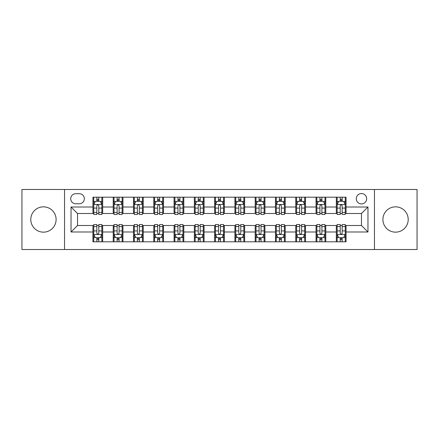 <?xml version="1.0" encoding="UTF-8"?>
<svg xmlns="http://www.w3.org/2000/svg" width="439" height="439" viewBox="0 0 439 439"><rect width="100%" height="100%" fill="white"/><g stroke="black" fill="none" stroke-linecap="round" stroke-linejoin="round"><path stroke-width="0.66" d="M395.55 206.846A12.654 12.654 0 0 0 382.896 219.5A12.654 12.654 0 0 0 395.55 232.154A12.654 12.654 0 0 0 408.21 219.5A12.654 12.654 0 0 0 395.55 206.846M43.45 206.846A12.654 12.654 0 0 0 30.79 219.5A12.654 12.654 0 0 0 43.45 232.154A12.654 12.654 0 0 0 56.104 219.5A12.654 12.654 0 0 0 43.45 206.846M361.478 193.539A5.191 5.191 0 0 0 356.281 198.73A5.191 5.191 0 0 0 361.478 203.921A5.191 5.191 0 0 0 366.669 198.73A5.191 5.191 0 0 0 361.478 193.539M374.456 249.517L417.05 249.517L417.05 189.483L374.456 189.483L374.456 249.517L64.544 249.517L64.544 189.483L21.95 189.483L21.95 249.517L64.544 249.517M75.738 203.762L79.311 203.762A5.032 5.032 0 0 0 84.337 198.73A5.032 5.032 0 0 0 79.311 193.703L75.738 193.703A5.032 5.032 0 0 0 70.706 198.73A5.032 5.032 0 0 0 75.738 203.762M374.456 189.483L64.544 189.483M92.936 231.995L71.036 231.995L71.036 207.005L92.936 207.005L92.936 213.497L77.522 213.497L77.522 225.503L92.936 225.503L92.936 241.812L346.064 241.812L346.064 225.503L361.478 225.503L361.478 213.497L346.064 213.497L346.064 207.005L367.964 207.005L367.964 231.995L346.064 231.995M346.064 207.005L346.064 197.188L92.936 197.188L92.936 207.005M336.329 197.188L336.329 213.497L337.136 213.497M340.22 213.497L342.168 213.497M345.252 213.497L346.064 213.497M336.329 213.497L324.97 213.497M316.042 197.188L316.042 213.497L316.854 213.497M319.938 213.497L321.886 213.497M316.042 213.497L304.688 213.497M295.76 197.188L295.76 213.497L296.572 213.497M299.656 213.497L301.604 213.497M295.76 213.497L284.406 213.497M275.478 197.188L275.478 213.497L276.29 213.497M279.374 213.497L281.322 213.497M275.478 213.497L264.119 213.497M255.196 197.188L255.196 213.497L256.008 213.497M259.092 213.497L261.04 213.497M255.196 213.497L243.837 213.497M234.914 197.188L234.914 213.497L235.727 213.497M238.811 213.497L240.759 213.497M234.914 213.497L223.555 213.497M214.633 197.188L214.633 213.497L215.445 213.497M218.529 213.497L220.471 213.497M214.633 213.497L203.273 213.497M194.351 197.188L194.351 213.497L195.163 213.497M198.241 213.497L200.189 213.497M194.351 213.497L182.992 213.497M174.069 197.188L174.069 213.497L174.881 213.497M177.96 213.497L179.908 213.497M174.069 213.497L162.71 213.497M153.787 197.188L153.787 213.497L154.594 213.497M157.678 213.497L159.626 213.497M153.787 213.497L142.428 213.497M133.505 197.188L133.505 213.497L134.312 213.497M137.396 213.497L139.344 213.497M133.505 213.497L122.146 213.497M113.218 197.188L113.218 213.497L114.03 213.497M117.114 213.497L119.062 213.497M113.218 213.497L101.864 213.497M92.936 213.497L93.748 213.497M96.832 213.497L98.78 213.497M92.936 225.503L93.748 225.503M96.832 225.503L98.78 225.503M101.864 225.503L102.671 225.503L102.671 241.812M114.03 225.503L102.671 225.503M117.114 225.503L119.062 225.503M122.146 225.503L122.958 225.503L122.958 241.812M134.312 225.503L122.958 225.503M137.396 225.503L139.344 225.503M142.428 225.503L143.24 225.503L143.24 241.812M154.594 225.503L143.24 225.503M157.678 225.503L159.626 225.503M162.71 225.503L163.522 225.503L163.522 241.812M174.881 225.503L163.522 225.503M177.96 225.503L179.908 225.503M182.992 225.503L183.804 225.503L183.804 241.812M195.163 225.503L183.804 225.503M198.241 225.503L200.189 225.503M203.273 225.503L204.086 225.503L204.086 241.812M215.445 225.503L204.086 225.503M218.529 225.503L220.471 225.503M223.555 225.503L224.367 225.503L224.367 241.812M235.727 225.503L224.367 225.503M238.811 225.503L240.759 225.503M243.837 225.503L244.649 225.503L244.649 241.812M256.008 225.503L244.649 225.503M259.092 225.503L261.04 225.503M264.119 225.503L264.931 225.503L264.931 241.812M276.29 225.503L264.931 225.503M279.374 225.503L281.322 225.503M284.406 225.503L285.213 225.503L285.213 241.812M296.572 225.503L285.213 225.503M299.656 225.503L301.604 225.503M304.688 225.503L305.495 225.503L305.495 241.812M316.854 225.503L305.495 225.503M319.938 225.503L321.886 225.503M324.97 225.503L325.782 225.503L325.782 241.812M337.136 225.503L325.782 225.503M340.22 225.503L342.168 225.503M345.252 225.503L346.064 225.503M102.671 197.188L102.671 213.497M92.936 201.249L93.748 201.249M96.832 201.249L98.78 201.249M101.864 201.249L102.671 201.249M92.936 237.751L93.748 237.751M96.832 237.751L98.78 237.751M101.864 237.751L102.671 237.751M113.218 225.503L113.218 241.812M122.958 197.188L122.958 213.497M113.218 201.249L114.03 201.249M117.114 201.249L119.062 201.249M122.146 201.249L122.958 201.249M113.218 237.751L114.03 237.751M117.114 237.751L119.062 237.751M122.146 237.751L122.958 237.751M133.505 225.503L133.505 241.812M133.505 237.751L134.312 237.751M137.396 237.751L139.344 237.751M142.428 237.751L143.24 237.751M143.24 197.188L143.24 213.497M133.505 201.249L134.312 201.249M137.396 201.249L139.344 201.249M142.428 201.249L143.24 201.249M153.787 225.503L153.787 241.812M153.787 237.751L154.594 237.751M157.678 237.751L159.626 237.751M162.71 237.751L163.522 237.751M163.522 197.188L163.522 213.497M153.787 201.249L154.594 201.249M157.678 201.249L159.626 201.249M162.71 201.249L163.522 201.249M174.069 225.503L174.069 241.812M174.069 237.751L174.881 237.751M177.96 237.751L179.908 237.751M182.992 237.751L183.804 237.751M183.804 197.188L183.804 213.497M174.069 201.249L174.881 201.249M177.96 201.249L179.908 201.249M182.992 201.249L183.804 201.249M194.351 225.503L194.351 241.812M194.351 237.751L195.163 237.751M198.241 237.751L200.189 237.751M203.273 237.751L204.086 237.751M204.086 197.188L204.086 213.497M194.351 201.249L195.163 201.249M198.241 201.249L200.189 201.249M203.273 201.249L204.086 201.249M214.633 225.503L214.633 241.812M214.633 237.751L215.445 237.751M218.529 237.751L220.471 237.751M223.555 237.751L224.367 237.751M224.367 197.188L224.367 213.497M214.633 201.249L215.445 201.249M218.529 201.249L220.471 201.249M223.555 201.249L224.367 201.249M234.914 225.503L234.914 241.812M234.914 237.751L235.727 237.751M238.811 237.751L240.759 237.751M243.837 237.751L244.649 237.751M244.649 197.188L244.649 213.497M234.914 201.249L235.727 201.249M238.811 201.249L240.759 201.249M243.837 201.249L244.649 201.249M255.196 225.503L255.196 241.812M255.196 237.751L256.008 237.751M259.092 237.751L261.04 237.751M264.119 237.751L264.931 237.751M264.931 197.188L264.931 213.497M255.196 201.249L256.008 201.249M259.092 201.249L261.04 201.249M264.119 201.249L264.931 201.249M275.478 225.503L275.478 241.812M275.478 237.751L276.29 237.751M279.374 237.751L281.322 237.751M284.406 237.751L285.213 237.751M285.213 197.188L285.213 213.497M275.478 201.249L276.29 201.249M279.374 201.249L281.322 201.249M284.406 201.249L285.213 201.249M295.76 225.503L295.76 241.812M295.76 237.751L296.572 237.751M299.656 237.751L301.604 237.751M304.688 237.751L305.495 237.751M305.495 197.188L305.495 213.497M295.76 201.249L296.572 201.249M299.656 201.249L301.604 201.249M304.688 201.249L305.495 201.249M316.042 225.503L316.042 241.812M316.042 237.751L316.854 237.751M319.938 237.751L321.886 237.751M324.97 237.751L325.782 237.751M325.782 197.188L325.782 213.497M316.042 201.249L316.854 201.249M319.938 201.249L321.886 201.249M324.97 201.249L325.782 201.249M336.329 225.503L336.329 241.812M336.329 237.751L337.136 237.751M340.22 237.751L342.168 237.751M345.252 237.751L346.064 237.751M336.329 201.249L337.136 201.249M340.22 201.249L342.168 201.249M345.252 201.249L346.064 201.249M77.522 213.497L71.036 207.005M77.522 225.503L71.036 231.995M367.964 207.005L361.478 213.497M367.964 231.995L361.478 225.503M98.78 199.301L96.832 199.301M101.864 212.438L98.78 212.438L98.78 214.468L101.864 214.468L101.864 204.574L100.24 201.325L95.373 201.325L93.748 204.574L93.748 214.468L96.832 214.468L96.832 212.438L93.748 212.438M93.748 204.574L93.748 197.188M101.864 204.574L101.864 197.188M96.832 201.325L96.832 197.188M98.78 197.188L98.78 201.325M98.78 212.438L98.78 205.787C98.133 204.541 97.48 204.541 96.832 205.787L96.832 212.438M96.832 239.699L98.78 239.699M93.748 226.562L96.832 226.562L96.832 224.532L93.748 224.532L93.748 234.426L95.373 237.675L100.24 237.675L101.864 234.426L101.864 224.532L98.78 224.532L98.78 226.562L101.864 226.562M101.864 234.426L101.864 241.812M93.748 234.426L93.748 241.812M98.78 237.675L98.78 241.812M96.832 241.812L96.832 237.675M96.832 226.562L96.832 233.213C97.48 234.459 98.127 234.459 98.78 233.213L98.78 226.562M119.062 199.301L117.114 199.301M122.146 212.438L119.062 212.438L119.062 214.468L122.146 214.468L122.146 204.574L120.522 201.325L115.655 201.325L114.03 204.574L114.03 214.468L117.114 214.468L117.114 212.438L114.03 212.438M114.03 204.574L114.03 197.188M122.146 204.574L122.146 197.188M117.114 201.325L117.114 197.188M119.062 197.188L119.062 201.325M119.062 212.438L119.062 205.787C118.415 204.541 117.767 204.541 117.114 205.787L117.114 212.438M139.344 199.301L137.396 199.301M142.428 212.438L139.344 212.438L139.344 214.468L142.428 214.468L142.428 204.574L140.804 201.325L135.936 201.325L134.312 204.574L134.312 214.468L137.396 214.468L137.396 212.438L134.312 212.438M134.312 204.574L134.312 197.188M142.428 204.574L142.428 197.188M137.396 201.325L137.396 197.188M139.344 197.188L139.344 201.325M139.344 212.438L139.344 205.787C138.697 204.541 138.049 204.541 137.396 205.787L137.396 212.438M159.626 199.301L157.678 199.301M162.71 212.438L159.626 212.438L159.626 214.468L162.71 214.468L162.71 204.574L161.086 201.325L156.218 201.325L154.594 204.574L154.594 214.468L157.678 214.468L157.678 212.438L154.594 212.438M154.594 204.574L154.594 197.188M162.71 204.574L162.71 197.188M157.678 201.325L157.678 197.188M159.626 197.188L159.626 201.325M159.626 212.438L159.626 205.787C158.978 204.541 158.331 204.541 157.678 205.787L157.678 212.438M117.114 239.699L119.062 239.699M114.03 226.562L117.114 226.562L117.114 224.532L114.03 224.532L114.03 234.426L115.655 237.675L120.522 237.675L122.146 234.426L122.146 224.532L119.062 224.532L119.062 226.562L122.146 226.562M122.146 234.426L122.146 241.812M114.03 234.426L114.03 241.812M119.062 237.675L119.062 241.812M117.114 241.812L117.114 237.675M117.114 226.562L117.114 233.213C117.762 234.459 118.409 234.459 119.062 233.213L119.062 226.562M137.396 239.699L139.344 239.699M134.312 226.562L137.396 226.562L137.396 224.532L134.312 224.532L134.312 234.426L135.936 237.675L140.804 237.675L142.428 234.426L142.428 224.532L139.344 224.532L139.344 226.562L142.428 226.562M142.428 234.426L142.428 241.812M134.312 234.426L134.312 241.812M139.344 237.675L139.344 241.812M137.396 241.812L137.396 237.675M137.396 226.562L137.396 233.213C138.044 234.459 138.697 234.459 139.344 233.213L139.344 226.562M157.678 239.699L159.626 239.699M154.594 226.562L157.678 226.562L157.678 224.532L154.594 224.532L154.594 234.426L156.218 237.675L161.086 237.675L162.71 234.426L162.71 224.532L159.626 224.532L159.626 226.562L162.71 226.562M162.71 234.426L162.71 241.812M154.594 234.426L154.594 241.812M159.626 237.675L159.626 241.812M157.678 241.812L157.678 237.675M157.678 226.562L157.678 233.213C158.325 234.459 158.978 234.459 159.626 233.213L159.626 226.562M179.908 199.301L177.96 199.301M182.992 212.438L179.908 212.438L179.908 214.468L182.992 214.468L182.992 204.574L181.367 201.325L176.5 201.325L174.881 204.574L174.881 214.468L177.96 214.468L177.96 212.438L174.881 212.438M174.881 204.574L174.881 197.188M182.992 204.574L182.992 197.188M177.96 201.325L177.96 197.188M179.908 197.188L179.908 201.325M179.908 212.438L179.908 205.787C179.26 204.541 178.613 204.541 177.96 205.787L177.96 212.438M177.96 239.699L179.908 239.699M174.881 226.562L177.96 226.562L177.96 224.532L174.881 224.532L174.881 234.426L176.5 237.675L181.367 237.675L182.992 234.426L182.992 224.532L179.908 224.532L179.908 226.562L182.992 226.562M182.992 234.426L182.992 241.812M174.881 234.426L174.881 241.812M179.908 237.675L179.908 241.812M177.96 241.812L177.96 237.675M177.96 226.562L177.96 233.213C178.613 234.459 179.26 234.459 179.908 233.213L179.908 226.562M200.189 199.301L198.241 199.301M203.273 212.438L200.189 212.438L200.189 214.468L203.273 214.468L203.273 204.574L201.649 201.325L196.782 201.325L195.163 204.574L195.163 214.468L198.241 214.468L198.241 212.438L195.163 212.438M195.163 204.574L195.163 197.188M203.273 204.574L203.273 197.188M198.241 201.325L198.241 197.188M200.189 197.188L200.189 201.325M200.189 212.438L200.189 205.787C199.542 204.541 198.894 204.541 198.241 205.787L198.241 212.438M220.471 199.301L218.529 199.301M223.555 212.438L220.471 212.438L220.471 214.468L223.555 214.468L223.555 204.574L221.936 201.325L217.064 201.325L215.445 204.574L215.445 214.468L218.529 214.468L218.529 212.438L215.445 212.438M215.445 204.574L215.445 197.188M223.555 204.574L223.555 197.188M218.529 201.325L218.529 197.188M220.471 197.188L220.471 201.325M220.471 212.438L220.471 205.787C219.824 204.541 219.176 204.541 218.529 205.787L218.529 212.438M240.759 199.301L238.811 199.301M243.837 212.438L240.759 212.438L240.759 214.468L243.837 214.468L243.837 204.574L242.218 201.325L237.351 201.325L235.727 204.574L235.727 214.468L238.811 214.468L238.811 212.438L235.727 212.438M235.727 204.574L235.727 197.188M243.837 204.574L243.837 197.188M238.811 201.325L238.811 197.188M240.759 197.188L240.759 201.325M240.759 212.438L240.759 205.787C240.106 204.541 239.458 204.541 238.811 205.787L238.811 212.438M261.04 199.301L259.092 199.301M264.119 212.438L261.04 212.438L261.04 214.468L264.119 214.468L264.119 204.574L262.5 201.325L257.633 201.325L256.008 204.574L256.008 214.468L259.092 214.468L259.092 212.438L256.008 212.438M256.008 204.574L256.008 197.188M264.119 204.574L264.119 197.188M259.092 201.325L259.092 197.188M261.04 197.188L261.04 201.325M261.04 212.438L261.04 205.787C260.387 204.541 259.74 204.541 259.092 205.787L259.092 212.438M281.322 199.301L279.374 199.301M284.406 212.438L281.322 212.438L281.322 214.468L284.406 214.468L284.406 204.574L282.782 201.325L277.914 201.325L276.29 204.574L276.29 214.468L279.374 214.468L279.374 212.438L276.29 212.438M276.29 204.574L276.29 197.188M284.406 204.574L284.406 197.188M279.374 201.325L279.374 197.188M281.322 197.188L281.322 201.325M281.322 212.438L281.322 205.787C280.675 204.541 280.022 204.541 279.374 205.787L279.374 212.438M198.241 239.699L200.189 239.699M195.163 226.562L198.241 226.562L198.241 224.532L195.163 224.532L195.163 234.426L196.782 237.675L201.649 237.675L203.273 234.426L203.273 224.532L200.189 224.532L200.189 226.562L203.273 226.562M203.273 234.426L203.273 241.812M195.163 234.426L195.163 241.812M200.189 237.675L200.189 241.812M198.241 241.812L198.241 237.675M198.241 226.562L198.241 233.213C198.894 234.459 199.542 234.459 200.189 233.213L200.189 226.562M218.529 239.699L220.471 239.699M215.445 226.562L218.529 226.562L218.529 224.532L215.445 224.532L215.445 234.426L217.064 237.675L221.936 237.675L223.555 234.426L223.555 224.532L220.471 224.532L220.471 226.562L223.555 226.562M223.555 234.426L223.555 241.812M215.445 234.426L215.445 241.812M220.471 237.675L220.471 241.812M218.529 241.812L218.529 237.675M218.529 226.562L218.529 233.213C219.176 234.459 219.824 234.459 220.471 233.213L220.471 226.562M238.811 239.699L240.759 239.699M235.727 226.562L238.811 226.562L238.811 224.532L235.727 224.532L235.727 234.426L237.351 237.675L242.218 237.675L243.837 234.426L243.837 224.532L240.759 224.532L240.759 226.562L243.837 226.562M243.837 234.426L243.837 241.812M235.727 234.426L235.727 241.812M240.759 237.675L240.759 241.812M238.811 241.812L238.811 237.675M238.811 226.562L238.811 233.213C239.458 234.459 240.106 234.459 240.759 233.213L240.759 226.562M259.092 239.699L261.04 239.699M256.008 226.562L259.092 226.562L259.092 224.532L256.008 224.532L256.008 234.426L257.633 237.675L262.5 237.675L264.119 234.426L264.119 224.532L261.04 224.532L261.04 226.562L264.119 226.562M264.119 234.426L264.119 241.812M256.008 234.426L256.008 241.812M261.04 237.675L261.04 241.812M259.092 241.812L259.092 237.675M259.092 226.562L259.092 233.213C259.74 234.459 260.387 234.459 261.04 233.213L261.04 226.562M279.374 239.699L281.322 239.699M276.29 226.562L279.374 226.562L279.374 224.532L276.29 224.532L276.29 234.426L277.914 237.675L282.782 237.675L284.406 234.426L284.406 224.532L281.322 224.532L281.322 226.562L284.406 226.562M284.406 234.426L284.406 241.812M276.29 234.426L276.29 241.812M281.322 237.675L281.322 241.812M279.374 241.812L279.374 237.675M279.374 226.562L279.374 233.213C280.022 234.459 280.669 234.459 281.322 233.213L281.322 226.562M301.604 199.301L299.656 199.301M304.688 212.438L301.604 212.438L301.604 214.468L304.688 214.468L304.688 204.574L303.064 201.325L298.196 201.325L296.572 204.574L296.572 214.468L299.656 214.468L299.656 212.438L296.572 212.438M296.572 204.574L296.572 197.188M304.688 204.574L304.688 197.188M299.656 201.325L299.656 197.188M301.604 197.188L301.604 201.325M301.604 212.438L301.604 205.787C300.956 204.541 300.303 204.541 299.656 205.787L299.656 212.438M299.656 239.699L301.604 239.699M296.572 226.562L299.656 226.562L299.656 224.532L296.572 224.532L296.572 234.426L298.196 237.675L303.064 237.675L304.688 234.426L304.688 224.532L301.604 224.532L301.604 226.562L304.688 226.562M304.688 234.426L304.688 241.812M296.572 234.426L296.572 241.812M301.604 237.675L301.604 241.812M299.656 241.812L299.656 237.675M299.656 226.562L299.656 233.213C300.303 234.459 300.951 234.459 301.604 233.213L301.604 226.562M321.886 199.301L319.938 199.301M324.97 212.438L321.886 212.438L321.886 214.468L324.97 214.468L324.97 204.574L323.345 201.325L318.478 201.325L316.854 204.574L316.854 214.468L319.938 214.468L319.938 212.438L316.854 212.438M316.854 204.574L316.854 197.188M324.97 204.574L324.97 197.188M319.938 201.325L319.938 197.188M321.886 197.188L321.886 201.325M321.886 212.438L321.886 205.787C321.238 204.541 320.591 204.541 319.938 205.787L319.938 212.438M319.938 239.699L321.886 239.699M316.854 226.562L319.938 226.562L319.938 224.532L316.854 224.532L316.854 234.426L318.478 237.675L323.345 237.675L324.97 234.426L324.97 224.532L321.886 224.532L321.886 226.562L324.97 226.562M324.97 234.426L324.97 241.812M316.854 234.426L316.854 241.812M321.886 237.675L321.886 241.812M319.938 241.812L319.938 237.675M319.938 226.562L319.938 233.213C320.585 234.459 321.233 234.459 321.886 233.213L321.886 226.562M342.168 199.301L340.22 199.301M345.252 212.438L342.168 212.438L342.168 214.468L345.252 214.468L345.252 204.574L343.627 201.325L338.76 201.325L337.136 204.574L337.136 214.468L340.22 214.468L340.22 212.438L337.136 212.438M337.136 204.574L337.136 197.188M345.252 204.574L345.252 197.188M340.22 201.325L340.22 197.188M342.168 197.188L342.168 201.325M342.168 212.438L342.168 205.787C341.52 204.541 340.873 204.541 340.22 205.787L340.22 212.438M340.22 239.699L342.168 239.699M337.136 226.562L340.22 226.562L340.22 224.532L337.136 224.532L337.136 234.426L338.76 237.675L343.627 237.675L345.252 234.426L345.252 224.532L342.168 224.532L342.168 226.562L345.252 226.562M345.252 234.426L345.252 241.812M337.136 234.426L337.136 241.812M342.168 237.675L342.168 241.812M340.22 241.812L340.22 237.675M340.22 226.562L340.22 233.213C340.867 234.459 341.52 234.459 342.168 233.213L342.168 226.562M113.218 231.995L102.671 231.995M113.218 207.005L102.671 207.005M133.505 207.005L122.958 207.005M133.505 231.995L122.958 231.995M153.787 207.005L143.24 207.005M153.787 231.995L143.24 231.995M174.069 207.005L163.522 207.005M174.069 231.995L163.522 231.995M194.351 207.005L183.804 207.005M194.351 231.995L183.804 231.995M214.633 207.005L204.086 207.005M214.633 231.995L204.086 231.995M234.914 207.005L224.367 207.005M234.914 231.995L224.367 231.995M255.196 207.005L244.649 207.005M255.196 231.995L244.649 231.995M275.478 207.005L264.931 207.005M275.478 231.995L264.931 231.995M295.76 207.005L285.213 207.005M295.76 231.995L285.213 231.995M316.042 207.005L305.495 207.005M316.042 231.995L305.495 231.995M336.329 207.005L325.782 207.005M336.329 231.995L325.782 231.995M101.821 204.492L93.792 204.492M93.748 201.523L95.274 201.523M100.339 201.523L101.864 201.523M96.832 208.086L93.748 208.086M101.864 208.086L98.78 208.086M98.78 200.332L96.832 200.332M93.792 234.508L101.821 234.508M101.864 237.477L100.339 237.477M95.274 237.477L93.748 237.477M98.78 230.914L101.864 230.914M93.748 230.914L96.832 230.914M96.832 238.668L98.78 238.668M122.102 204.492L114.074 204.492M114.03 201.523L115.556 201.523M120.621 201.523L122.146 201.523M117.114 208.086L114.03 208.086M122.146 208.086L119.062 208.086M119.062 200.332L117.114 200.332M142.384 204.492L134.356 204.492M134.312 201.523L135.838 201.523M140.903 201.523L142.428 201.523M137.396 208.086L134.312 208.086M142.428 208.086L139.344 208.086M139.344 200.332L137.396 200.332M162.671 204.492L154.638 204.492M154.594 201.523L156.119 201.523M161.184 201.523L162.71 201.523M157.678 208.086L154.594 208.086M162.71 208.086L159.626 208.086M159.626 200.332L157.678 200.332M114.074 234.508L122.102 234.508M122.146 237.477L120.621 237.477M115.556 237.477L114.03 237.477M119.062 230.914L122.146 230.914M114.03 230.914L117.114 230.914M117.114 238.668L119.062 238.668M134.356 234.508L142.384 234.508M142.428 237.477L140.903 237.477M135.838 237.477L134.312 237.477M139.344 230.914L142.428 230.914M134.312 230.914L137.396 230.914M137.396 238.668L139.344 238.668M154.638 234.508L162.671 234.508M162.71 237.477L161.184 237.477M156.119 237.477L154.594 237.477M159.626 230.914L162.71 230.914M154.594 230.914L157.678 230.914M157.678 238.668L159.626 238.668M182.953 204.492L174.92 204.492M174.881 201.523L176.407 201.523M181.466 201.523L182.992 201.523M177.96 208.086L174.881 208.086M182.992 208.086L179.908 208.086M179.908 200.332L177.96 200.332M174.92 234.508L182.953 234.508M182.992 237.477L181.466 237.477M176.407 237.477L174.881 237.477M179.908 230.914L182.992 230.914M174.881 230.914L177.96 230.914M177.96 238.668L179.908 238.668M203.235 204.492L195.201 204.492M195.163 201.523L196.688 201.523M201.748 201.523L203.273 201.523M198.241 208.086L195.163 208.086M203.273 208.086L200.189 208.086M200.189 200.332L198.241 200.332M223.517 204.492L215.483 204.492M215.445 201.523L216.97 201.523M222.03 201.523L223.555 201.523M218.529 208.086L215.445 208.086M223.555 208.086L220.471 208.086M220.471 200.332L218.529 200.332M243.799 204.492L235.765 204.492M235.727 201.523L237.252 201.523M242.312 201.523L243.837 201.523M238.811 208.086L235.727 208.086M243.837 208.086L240.759 208.086M240.759 200.332L238.811 200.332M264.08 204.492L256.047 204.492M256.008 201.523L257.534 201.523M262.593 201.523L264.119 201.523M259.092 208.086L256.008 208.086M264.119 208.086L261.04 208.086M261.04 200.332L259.092 200.332M284.362 204.492L276.329 204.492M276.29 201.523L277.816 201.523M282.881 201.523L284.406 201.523M279.374 208.086L276.29 208.086M284.406 208.086L281.322 208.086M281.322 200.332L279.374 200.332M195.201 234.508L203.235 234.508M203.273 237.477L201.748 237.477M196.688 237.477L195.163 237.477M200.189 230.914L203.273 230.914M195.163 230.914L198.241 230.914M198.241 238.668L200.189 238.668M215.483 234.508L223.517 234.508M223.555 237.477L222.03 237.477M216.97 237.477L215.445 237.477M220.471 230.914L223.555 230.914M215.445 230.914L218.529 230.914M218.529 238.668L220.471 238.668M235.765 234.508L243.799 234.508M243.837 237.477L242.312 237.477M237.252 237.477L235.727 237.477M240.759 230.914L243.837 230.914M235.727 230.914L238.811 230.914M238.811 238.668L240.759 238.668M256.047 234.508L264.08 234.508M264.119 237.477L262.593 237.477M257.534 237.477L256.008 237.477M261.04 230.914L264.119 230.914M256.008 230.914L259.092 230.914M259.092 238.668L261.04 238.668M276.329 234.508L284.362 234.508M284.406 237.477L282.881 237.477M277.816 237.477L276.29 237.477M281.322 230.914L284.406 230.914M276.29 230.914L279.374 230.914M279.374 238.668L281.322 238.668M304.644 204.492L296.616 204.492M296.572 201.523L298.097 201.523M303.162 201.523L304.688 201.523M299.656 208.086L296.572 208.086M304.688 208.086L301.604 208.086M301.604 200.332L299.656 200.332M296.616 234.508L304.644 234.508M304.688 237.477L303.162 237.477M298.097 237.477L296.572 237.477M301.604 230.914L304.688 230.914M296.572 230.914L299.656 230.914M299.656 238.668L301.604 238.668M324.926 204.492L316.898 204.492M316.854 201.523L318.379 201.523M323.444 201.523L324.97 201.523M319.938 208.086L316.854 208.086M324.97 208.086L321.886 208.086M321.886 200.332L319.938 200.332M316.898 234.508L324.926 234.508M324.97 237.477L323.444 237.477M318.379 237.477L316.854 237.477M321.886 230.914L324.97 230.914M316.854 230.914L319.938 230.914M319.938 238.668L321.886 238.668M345.208 204.492L337.179 204.492M337.136 201.523L338.661 201.523M343.726 201.523L345.252 201.523M340.22 208.086L337.136 208.086M345.252 208.086L342.168 208.086M342.168 200.332L340.22 200.332M337.179 234.508L345.208 234.508M345.252 237.477L343.726 237.477M338.661 237.477L337.136 237.477M342.168 230.914L345.252 230.914M337.136 230.914L340.22 230.914M340.22 238.668L342.168 238.668"/></g></svg>
